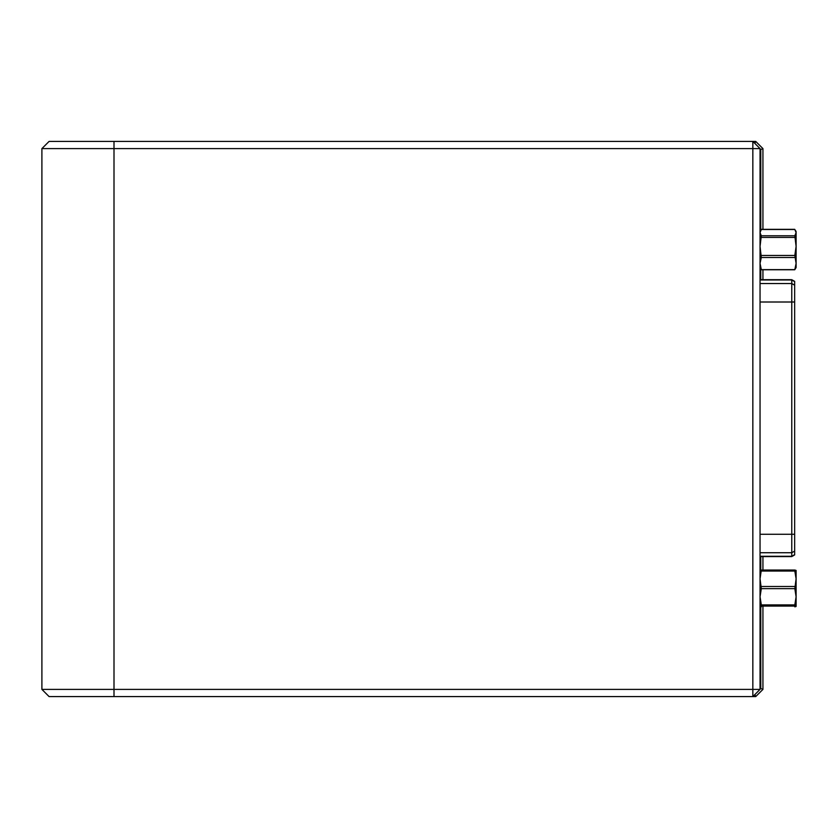 <?xml version="1.0" encoding="UTF-8"?>
<svg xmlns="http://www.w3.org/2000/svg" width="838" height="838" viewBox="0 0 838 838"><rect width="100%" height="100%" fill="white"/><g stroke="black" fill="none" stroke-linecap="round" stroke-linejoin="round"><path stroke-width="1.26" d="M760.045 556.579L791.774 556.579L794.654 554.913L794.654 537.828L794.654 553.447M794.654 303.063L794.654 281.359L791.774 279.693L791.774 556.579M794.654 433.854L794.654 422.321L794.654 433.854M794.654 473.659L794.654 462.115L794.654 473.659M794.654 354.254L794.654 342.711L794.654 354.254M794.654 394.049L794.654 382.516L794.654 394.049M794.654 364.205L794.654 352.662L794.654 364.205M794.654 404L794.654 392.467L794.654 404M794.654 513.453L794.654 501.92L794.654 513.453M794.654 324.4L794.654 312.867L794.654 324.4M794.654 314.449L794.654 302.916L794.654 314.449M794.654 493.551L794.654 482.018L794.654 493.551M794.654 384.108L794.654 372.564L794.654 384.108M794.654 344.303L794.654 332.77L794.654 344.303M794.654 374.157L794.654 362.613L794.654 374.157M794.654 334.352L794.654 322.819L794.654 334.352M794.654 453.756L794.654 442.223L794.654 453.756M794.654 413.951L794.654 402.418L794.654 413.951M794.654 523.404L794.654 511.871L794.654 523.404M794.654 533.356L794.654 521.823L794.654 533.356M794.654 443.805L794.654 432.272L794.654 443.805M794.654 483.61L794.654 472.066L794.654 483.61M794.654 463.707L794.654 452.164L794.654 463.707M794.654 423.902L794.654 412.369L794.654 423.902M794.654 543.307L794.654 531.774L794.654 543.307M794.654 503.502L794.654 491.969L794.654 503.502M794.654 536.383L794.654 533.209M794.654 287.444L794.654 286.156M794.654 284.26L794.654 299.889M794.654 542.427L794.654 540.824M794.654 440.118L794.654 436.881M794.654 311.265L794.654 307.661M794.654 539.483L794.654 544.574M794.654 420.655C794.654 416.643 794.654 416.643 794.654 420.655M760.045 556.285L791.774 556.285L794.654 554.651L794.654 302.005L760.045 302.005M794.654 281.359L794.654 282.825M794.654 537.828L794.654 534.958M754.881 143.445L755.719 141.402L752.838 141.402L752.838 148.609L760.045 148.609L752.838 141.402L49.107 141.402L41.9 148.609L113.999 148.609L113.999 689.391L752.838 689.391L752.838 696.598L49.107 696.598L41.9 689.391L113.999 689.391L113.999 696.598M41.9 689.391L41.9 148.609M760.045 148.609L760.045 689.391L752.838 689.391L752.838 148.609L113.999 148.609L113.999 141.402M761.313 588.664L760.045 596.782L761.313 604.9L794.833 604.9L796.1 596.782L796.1 578.775L794.833 588.664L761.313 588.664L760.045 578.775L761.313 570.039L760.056 570.395M794.833 604.9L794.833 606.063L796.1 606.45L796.1 596.782L794.833 588.664M761.313 605.843L761.313 606.848L760.045 606.45L761.313 606.063L761.313 604.9M796.1 606.45L794.833 606.848L794.833 605.843M794.833 570.039L794.833 571.045L794.833 570.039L796.1 570.437L796.1 578.775L794.833 571.045L761.313 571.045L761.313 570.039L794.812 570.039L761.354 570.039M762.936 606.848L762.936 689.391L755.719 696.598L754.881 694.555M755.719 696.598L752.838 696.598L760.045 689.391M762.936 689.391L760.768 688.49L760.768 606.743M760.045 689.213L760.768 688.49M755.719 141.402L762.936 148.609L760.768 149.51L760.045 148.787M761.313 269.627L760.045 263.383L761.313 257.496L760.045 246.445L761.313 235.771L794.833 235.771L796.1 246.445L794.833 255.464L796.1 263.383L794.833 269.627L761.313 269.627L760.045 267.584M794.833 235.771L796.1 232.629L794.833 229.486L761.313 229.486L760.045 232.629L761.313 235.771M760.768 570.144L760.768 556.579M760.768 279.693L760.768 268.83M760.768 230.282L760.768 149.51M762.936 148.609L762.936 229.35M762.936 269.763L762.936 279.693M762.936 556.579L762.936 570.039M795.43 230.366L796.1 231.529L796.1 267.584L794.833 269.627M796.1 232.629L796.1 235.74M760.045 279.986L791.774 279.986L794.654 281.62M760.045 534.267L794.654 534.267M760.045 283.537L791.774 283.537L794.654 285.182M760.045 552.734L791.774 552.734L794.654 551.09M761.313 586.495L794.833 586.495M794.833 606.063L761.313 606.063M794.833 257.496L761.313 257.496M761.313 255.464L794.833 255.464M794.833 237.426L761.313 237.426M760.045 279.693L791.774 279.693M794.696 269.763L761.449 269.763M794.696 229.35L761.449 229.35M760.045 231.529L760.726 230.366"/></g></svg>
